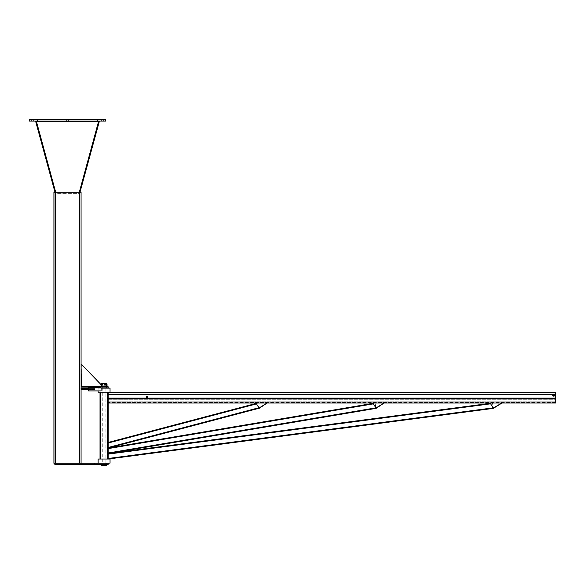 <?xml version="1.0" encoding="UTF-8"?>
<svg xmlns="http://www.w3.org/2000/svg" width="585" height="585" viewBox="0 0 585 585"><rect width="100%" height="100%" fill="white"/><g stroke="black" fill="none" stroke-linecap="round" stroke-linejoin="round"><path stroke-width="0.44" stroke-dasharray="2.92 2.19" d="M98.119 459.028L110.046 459.028M110.046 463.093L98.119 463.093M98.119 392.184L110.046 392.184L100.693 392.184L108.145 392.184L108.145 392.652L108.145 392.184L555.75 392.184L555.75 403.021L108.145 403.021L108.145 398.955L555.75 398.955L108.145 398.955L108.145 392.513L555.75 392.513M110.046 388.118L98.119 388.118L98.119 390.912L101.051 390.912L88.591 390.912L88.591 387.292L101.051 387.292L101.051 390.912L98.119 390.912L98.119 387.292L101.073 387.292L101.073 390.912L101.051 387.292L98.119 387.292M98.119 388.118L101.081 388.118M107.698 459.028L107.698 392.184L107.698 459.028M100.693 459.028L108.145 459.028L100.02 459.028L100.693 459.028L100.693 392.184L100.02 392.184L107.472 392.184L100.466 392.184L100.693 459.028L100.693 392.184M493.162 407.913L493.221 408.396L108.145 459.028L108.145 392.184L555.75 392.184M100.466 459.028L100.466 392.184L100.466 459.028M100.02 459.028L100.02 392.184M146.989 397.646A0.497 0.497 0 0 1 146.491 397.149A0.497 0.497 0 0 1 146.989 396.652A0.497 0.497 0 0 0 146.557 397.398A0.497 0.497 0 0 0 147.42 397.398A0.497 0.497 0 0 0 146.989 396.652A0.497 0.497 0 0 1 147.486 397.149A0.497 0.497 0 0 1 146.989 397.646A0.497 0.497 0 0 0 147.486 397.149A0.497 0.497 0 0 0 146.989 396.652A0.497 0.497 0 0 1 147.42 397.398A0.497 0.497 0 0 1 146.557 397.398A0.497 0.497 0 0 1 146.989 396.652A0.497 0.497 0 0 0 146.491 397.149A0.497 0.497 0 0 0 146.989 397.646M553.447 395.343A0.497 0.497 0 0 1 553.944 394.846A0.497 0.497 0 0 1 554.441 395.343A0.497 0.497 0 0 0 553.695 394.912A0.497 0.497 0 0 0 553.695 395.774A0.497 0.497 0 0 0 554.441 395.343A0.497 0.497 0 0 1 553.944 395.84A0.497 0.497 0 0 1 553.447 395.343A0.497 0.497 0 0 0 553.944 395.84A0.497 0.497 0 0 0 554.441 395.343A0.497 0.497 0 0 1 553.695 395.774A0.497 0.497 0 0 1 553.695 394.912A0.497 0.497 0 0 1 554.441 395.343A0.497 0.497 0 0 0 553.944 394.846A0.497 0.497 0 0 0 553.447 395.343A0.497 0.497 0 0 0 554.192 395.774A0.497 0.497 0 0 0 554.192 394.912A0.497 0.497 0 0 0 553.447 395.343A0.497 0.497 0 0 1 554.192 394.912A0.497 0.497 0 0 1 554.192 395.774A0.497 0.497 0 0 1 553.447 395.343M555.75 398.1L108.145 398.1L555.75 398.1L555.75 398.553L555.75 398.1L108.145 398.1L108.145 394.363L555.75 394.363M108.145 394.502L108.145 392.652L108.145 394.502L555.75 394.502L108.145 394.502M108.145 398.553L555.75 398.553L108.145 398.553M108.145 392.586L555.75 392.586L108.145 392.586M493.221 408.016L501.477 403.328L493.221 408.016L501.286 403.021L493.221 408.016L501.286 403.021L490.135 403.021L501.286 403.021L493.221 408.016L490.135 403.021L493.221 408.016L490.135 403.021L501.286 403.021L490.135 403.021M375.987 408.016L384.053 403.021L375.987 408.016L384.053 403.021L375.987 408.016L384.053 403.021L372.894 403.021L375.987 408.016L372.894 403.021L384.053 403.021L375.987 408.016L372.894 403.021L384.053 403.021L372.894 403.021M259.031 408.016L267.096 403.021L259.031 408.016L267.096 403.021L259.031 408.016L267.096 403.021L255.937 403.021L267.096 403.021L259.031 408.016L255.937 403.021L259.031 408.016L255.937 403.021L267.096 403.021L255.937 403.021M553.264 395.343A0.68 0.68 0 0 1 554.28 394.758A0.68 0.68 0 0 1 554.28 395.928A0.68 0.68 0 0 1 553.264 395.343A0.68 0.68 0 0 0 554.28 395.928A0.68 0.68 0 0 0 554.28 394.758A0.68 0.68 0 0 0 553.264 395.343M553.439 395.138A0.541 0.541 0 0 1 554.375 395.014A0.541 0.541 0 0 1 554.017 395.884A0.541 0.541 0 0 1 553.439 395.138A0.541 0.541 0 0 0 554.017 395.884A0.541 0.541 0 0 0 554.375 395.014A0.541 0.541 0 0 0 553.439 395.138M552.606 394.795A1.448 1.448 0 0 0 554.134 396.776A1.448 1.448 0 0 0 555.092 394.466A1.448 1.448 0 0 0 552.606 394.795A1.448 1.448 0 0 1 555.092 394.466A1.448 1.448 0 0 1 554.134 396.776A1.448 1.448 0 0 1 552.606 394.795M554.668 394.926L554.302 394.721A0.724 0.724 0 0 1 554.668 395.343L553.944 396.177L554.668 395.343A0.724 0.724 0 0 1 553.585 395.972A0.724 0.724 0 0 1 553.22 395.343L553.944 396.177L553.22 395.76L553.22 394.926L553.944 394.509L554.668 394.926M553.22 395.343A0.724 0.724 0 0 1 554.302 394.721L553.22 395.343M553.49 395.343A0.453 0.453 0 0 1 554.17 394.955A0.453 0.453 0 0 1 554.17 395.738A0.453 0.453 0 0 1 553.49 395.343A0.453 0.453 0 0 0 554.17 395.738A0.453 0.453 0 0 0 554.17 394.955A0.453 0.453 0 0 0 553.49 395.343A0.453 0.453 0 0 1 554.17 394.955A0.453 0.453 0 0 1 554.17 395.738A0.453 0.453 0 0 1 553.49 395.343A0.453 0.453 0 0 1 554.17 394.955A0.453 0.453 0 0 1 554.17 395.738A0.453 0.453 0 0 1 553.49 395.343M553.534 395.343A0.41 0.41 0 0 1 554.149 394.992A0.41 0.41 0 0 1 554.149 395.701A0.41 0.41 0 0 1 553.534 395.343A0.41 0.41 0 0 0 554.149 395.701A0.41 0.41 0 0 0 554.149 394.992A0.41 0.41 0 0 0 553.534 395.343M554.324 394.678A0.768 0.768 0 0 0 553.176 395.343A0.768 0.768 0 0 0 554.324 396.008A0.768 0.768 0 0 0 554.324 394.678L553.176 394.904L553.176 395.789L553.176 395.343A0.768 0.768 0 0 1 554.324 394.678A0.768 0.768 0 0 1 554.712 395.343L554.324 394.678M553.176 395.789L553.944 396.228L554.712 395.343A0.768 0.768 0 0 1 553.556 396.008A0.768 0.768 0 0 1 553.176 395.343M147.712 396.732L147.354 396.528A0.724 0.724 0 0 1 147.712 397.149L146.989 397.983L146.265 397.566L146.265 396.732L146.989 396.316L146.265 396.732L146.265 397.566L147.354 397.778A0.724 0.724 0 0 1 146.265 397.149A0.724 0.724 0 0 1 147.354 396.528L147.712 396.732M146.542 397.149A0.453 0.453 0 0 1 147.215 396.762A0.453 0.453 0 0 1 147.215 397.544A0.453 0.453 0 0 1 146.542 397.149A0.453 0.453 0 0 0 147.215 397.544A0.453 0.453 0 0 0 147.215 396.762A0.453 0.453 0 0 0 146.542 397.149A0.453 0.453 0 0 1 147.215 396.762A0.453 0.453 0 0 1 147.215 397.544A0.453 0.453 0 0 1 146.542 397.149A0.453 0.453 0 0 1 147.215 396.762A0.453 0.453 0 0 1 147.215 397.544A0.453 0.453 0 0 1 146.542 397.149M147.712 397.149A0.724 0.724 0 0 1 147.354 397.778L147.712 397.149M146.579 397.149A0.41 0.41 0 0 1 147.193 396.798A0.41 0.41 0 0 1 147.193 397.507A0.41 0.41 0 0 1 146.579 397.149A0.41 0.41 0 0 0 147.193 397.507A0.41 0.41 0 0 0 147.193 396.798A0.41 0.41 0 0 0 146.579 397.149M146.221 397.595L146.608 397.815A0.768 0.768 0 0 0 147.376 397.815A0.768 0.768 0 0 1 146.608 397.815L147.376 397.815A0.768 0.768 0 0 0 147.756 397.149L147.376 396.484A0.768 0.768 0 0 1 147.376 397.815L147.756 397.149A0.768 0.768 0 0 0 146.608 396.484A0.768 0.768 0 0 1 147.376 396.484L146.608 396.484A0.768 0.768 0 0 0 146.221 397.149L146.221 397.595L146.221 397.149A0.768 0.768 0 0 1 146.608 396.484L146.221 397.149A0.768 0.768 0 0 0 146.608 397.815A0.768 0.768 0 0 1 146.221 397.149M108.145 399.292L555.75 398.955L108.145 398.955L108.145 401.815L108.145 399.292L555.75 399.292L555.75 401.815L555.75 399.292L108.145 399.292M108.145 402.48L108.145 401.815L108.145 402.48L555.75 402.48L555.75 401.815L555.75 402.48L108.145 402.48M108.145 403.021L108.145 398.955L555.75 398.955M490.31 403.314L492.519 403.021L492.585 403.562L492.519 403.021L108.145 453.565L375.987 408.367L375.08 403.021L375.906 407.884M108.145 458.486L493.155 407.862L492.585 403.562L493.133 407.862M373.098 403.358L108.145 448.066L108.145 453.565L108.145 442.465L108.145 448.066L259.031 408.264L257.649 403.021L258.921 407.833M256.179 403.409L257.649 403.021L256.179 403.409M79.289 192.275L98.66 121.095L99.362 121.285L79.626 193.613L78.924 193.423L98.66 121.095L78.924 193.423L98.66 121.095L37.813 121.095L105.724 121.095L97.454 121.095L105.724 121.095L105.724 119.735L97.6 119.735L97.6 121.095M79.984 192.275L79.626 193.613L56.072 193.613L36.328 121.095L56.072 193.423L36.328 121.095L56.072 193.423L55.37 193.613L56.072 193.613L55.707 192.275M37.396 119.735L29.265 119.735L37.396 119.735L37.542 121.095L36.328 121.095L98.66 121.095L78.924 193.613L56.072 193.613L36.328 121.095L35.634 121.285L55.005 192.275M98.66 121.285L36.328 121.285M102.499 119.735L103.677 119.735L102.499 119.735M102.499 121.095L103.677 121.095L102.499 121.095M97.6 119.735L105.585 119.735L105.585 121.095M105.585 119.735L105.724 121.095M102.426 121.095L103.603 121.095L102.426 121.095M97.454 119.735L97.454 121.095M102.426 119.735L103.603 119.735L102.426 119.735M68.745 119.735L66.397 119.735L68.745 119.735L68.745 121.095L66.397 121.095L68.745 121.095M103.75 119.735L101.402 119.735L103.75 119.735L103.75 121.095L101.402 121.095L103.75 121.095M29.25 119.735L105.724 119.735M32.497 119.735L31.319 119.735L32.497 119.735M32.497 121.095L31.319 121.095L32.497 121.095M32.57 119.735L31.393 119.735L32.57 119.735M32.57 121.095L31.393 121.095L32.57 121.095M37.396 121.095L29.25 121.095M66.251 119.735L68.599 119.735L66.251 119.735L66.251 121.095L68.599 121.095L66.251 121.095M97.183 119.735L97.183 121.095L97.198 119.735M31.246 119.735L33.594 119.735L31.246 119.735L31.246 121.095L33.594 121.095L31.246 121.095M53.922 192.275L81.022 192.275L81.022 463.276L54.822 463.276L81.074 463.276L53.922 463.276M81.308 364.177L81.308 386.765L103.099 386.765L81.308 364.177L103.099 386.765L81.074 386.765L81.074 364.177L102.836 386.765M102.814 386.765L81.308 386.765M81.074 387.848L81.022 364.177M81.022 387.848L106.762 387.848L106.762 386.765L81.022 386.765L103.121 386.765M104.079 386.765L105.892 386.765L104.079 386.765M106.762 386.765L108.137 386.765L108.137 387.848L106.762 387.848M104.079 387.848L105.892 387.848L104.079 387.848M81.022 464.358L81.022 463.276L108.159 463.276L108.137 464.358L54.822 464.358M104.079 464.358L105.892 464.358L104.079 464.358M104.079 463.276L105.892 463.276L104.079 463.276M102.455 465.265L105.892 465.082L102.273 465.082L102.273 463.276L102.273 464.358L105.892 464.358L102.273 464.358L102.273 465.265L105.892 465.265L102.273 465.265M101.6 465.265L106.565 465.265M101.6 464.358L106.565 464.358L101.6 464.358M102.324 384.864L102.273 385.274L102.324 384.864M105.841 384.864L105.892 385.274L105.863 384.864M102.455 383.511L105.892 383.694L102.273 383.694L102.251 385.274L102.251 384.462L101.6 384.279M102.273 386.765L102.251 387.848L105.914 387.848L102.251 388.118L105.914 388.118L102.251 388.118M101.556 387.848L106.609 387.848L101.556 387.848M101.556 388.118L106.609 388.118L101.556 388.118M106.565 384.506L106.565 385.23L106.565 384.506L101.607 384.506L101.6 385.457L101.6 384.572L101.198 385.457L101.205 384.769M102.251 383.511L105.914 383.511L102.251 383.511L102.251 384.462L105.892 384.462L105.709 383.511M102.251 386.041L105.914 386.041L102.251 386.041L102.251 385.274L102.273 463.093M106.989 385.457L106.565 385.457L106.558 384.506L100.298 384.506L100.298 385.23L100.24 384.564M106.565 383.511L101.6 383.511M102.426 386.041L106.565 386.041M105.914 383.511L105.914 384.462L106.989 384.279M107.048 384.572L107.048 385.157L107.048 384.572M106.565 384.864L106.989 384.864M101.198 384.535L101.198 385.193L100.839 384.535M101.198 384.506L101.198 385.23L101.6 384.506M101.541 384.279L101.293 384.864M100.839 385.457L101.249 385.457M94.733 389.098L94.733 389.595L94.733 389.098M88.408 388.608L88.408 389.595L88.408 388.608L94.733 388.608L95.019 389.098L94.755 389.595L94.755 388.608L94.755 389.595L88.43 389.595L88.43 388.652L94.609 388.652L94.609 389.551L94.609 388.652M88.408 389.595L94.733 389.595L95.019 389.098L94.755 388.608L88.43 388.608M101.051 387.292L88.591 387.292L88.43 387.848M101.081 387.292L101.081 387.848M88.613 387.848L88.43 387.475M88.408 389.573L88.408 388.477M88.408 387.848L88.408 387.475M94.587 388.652L94.587 389.551L94.587 388.652L81.037 388.652L81.037 389.551L81.037 388.652L81.037 389.551L81.037 388.652L81.798 388.652L81.798 389.551L81.798 388.652M81.059 389.822L81.059 388.381L81.059 389.822L81.798 389.464L81.103 389.822L81.037 388.381L81.798 388.381L81.798 389.464L81.732 388.381L81.125 388.381L81.812 388.381L81.812 389.822L81.754 388.381M81.037 388.381L81.037 389.822L81.037 388.74L81.798 388.74L81.037 389.822M82.719 388.381L83.436 388.381L83.414 389.464L83.414 388.381L82.675 388.381L82.653 389.551L82.675 388.652L82.66 389.551L82.66 388.652L83.436 388.652L82.675 388.652L82.675 389.551L83.436 389.551L83.436 388.652L83.436 389.551L82.653 389.464L83.348 389.822L82.741 389.822L82.675 388.74L82.675 389.464M83.37 389.098L82.719 389.098M83.414 389.551L83.414 388.652L83.414 389.551L82.66 389.551M83.348 389.822L82.741 389.822M88.203 388.703C88.086 390.37 87.947 390.327 87.801 388.579C87.947 390.327 88.086 390.37 88.203 388.703L88.057 388.572C88.218 390.093 88.328 390.1 88.401 388.572C88.328 390.1 88.218 390.093 88.057 388.572M88.408 388.652L87.94 389.625M81.82 388.652L81.059 388.652L81.059 389.551L81.059 388.652L81.059 389.551L81.059 388.652L81.059 389.551L81.059 388.652L81.812 388.652L81.812 389.551L81.812 388.652M81.118 389.098L81.746 389.098M81.118 389.822L81.754 389.822M83.37 388.381L82.675 388.74M107.472 459.028L107.472 392.184M108.145 394.656L555.75 394.656M108.145 392.652L555.75 392.652L108.145 392.652M553.6 394.656L554.288 394.656M108.145 401.815L555.75 401.815L108.145 401.815M490.625 403.818L108.145 454.114M373.413 403.855L108.145 448.615M375.877 407.84L108.145 453.017M256.479 403.891L108.145 443.02M258.863 407.745L108.145 447.503M79.662 192.275L79.662 463.276M55.275 192.275L55.275 463.276M106.762 464.358L106.762 463.276M102.229 384.506L102.229 385.23L102.229 384.506M81.037 388.652L81.037 389.551L81.037 388.652M101.329 119.735L101.329 121.095M103.677 119.735L103.677 121.095M101.249 119.735L101.249 121.095M103.603 119.735L103.603 121.095M66.397 119.735L66.397 121.095M101.402 119.735L101.402 121.095M31.319 119.735L31.319 121.095M33.667 119.735L33.667 121.095M31.393 119.735L31.393 121.095M33.74 119.735L33.74 121.095M68.599 119.735L68.599 121.095M33.594 119.735L33.594 121.095M105.892 463.093L105.892 387.848M94.799 464.358L94.799 463.276M94.397 464.358L94.397 463.276M105.709 465.265L105.892 463.276L105.892 465.265M105.892 386.041L105.892 385.274L101.6 385.274L101.6 386.041M105.914 386.041L105.914 385.274L106.565 385.274M100.24 385.171L106.558 385.23M101.198 385.23L101.6 385.23M94.587 389.551L81.798 389.551M83.414 388.652L82.66 388.652M83.618 389.5C83.743 387.833 83.874 387.87 84.021 389.625C83.874 387.87 83.743 387.833 83.618 389.5L83.772 389.639C83.633 388.045 83.516 388.045 83.421 389.632C83.516 388.045 83.633 388.045 83.772 389.639M83.436 389.72L83.677 388.572L83.699 389.756M83.604 389.632L83.523 388.52L83.421 389.632C83.516 388.104 83.633 388.104 83.787 389.632M88.255 388.572L88.342 389.683L88.401 388.572C88.328 390.158 88.211 390.158 88.072 388.564M88.328 388.447L88.313 389.632L88.021 388.696M84.021 389.625L83.874 389.625C83.969 387.855 84.108 387.855 84.298 389.625C84.108 387.855 83.969 387.855 83.874 389.625C84.013 387.877 84.152 387.877 84.313 389.625M83.801 389.508L83.889 388.579M88.013 389.573L88.086 389.625C87.984 387.965 87.845 387.965 87.662 389.625L87.816 389.625C87.633 387.855 87.487 387.855 87.392 389.625L87.545 389.625C87.443 387.965 87.304 387.965 87.121 389.625L87.275 389.625C87.085 387.855 86.946 387.855 86.851 389.625L87.004 389.625C86.902 387.965 86.755 387.965 86.58 389.625L86.734 389.625C86.543 387.855 86.404 387.855 86.309 389.625L86.463 389.625C86.361 387.965 86.214 387.965 86.039 389.625L86.192 389.625C86.032 387.877 85.893 387.877 85.768 389.625C85.893 387.877 86.032 387.877 86.192 389.625M88.086 389.625C87.984 387.965 87.845 387.965 87.662 389.625C87.808 387.877 87.947 387.877 88.108 389.625M87.801 388.579L87.955 388.579C87.794 390.327 87.655 390.327 87.531 388.579L87.684 388.579C87.56 390.327 87.421 390.327 87.26 388.579C87.421 390.327 87.56 390.327 87.684 388.579M87.553 388.579C87.728 390.239 87.867 390.239 87.969 388.579C87.794 390.327 87.655 390.327 87.531 388.579M87.545 389.625C87.443 387.965 87.304 387.965 87.121 389.625C87.267 387.877 87.406 387.877 87.567 389.625M87.414 388.579C87.253 390.327 87.114 390.327 86.989 388.579C87.114 390.327 87.253 390.327 87.414 388.579C87.326 390.239 87.187 390.239 87.004 388.579M86.602 389.625C86.726 387.877 86.865 387.877 87.026 389.625C86.902 387.965 86.755 387.965 86.58 389.625M86.865 388.579C86.712 390.327 86.573 390.327 86.448 388.579C86.573 390.327 86.712 390.327 86.865 388.579C86.785 390.239 86.646 390.239 86.463 388.579M86.061 389.625C86.185 387.877 86.324 387.877 86.478 389.625C86.361 387.965 86.214 387.965 86.039 389.625M86.251 388.63L86.324 388.579C86.171 390.327 86.032 390.327 85.907 388.579L86.053 388.579C85.929 390.327 85.79 390.327 85.637 388.579C85.79 390.327 85.929 390.327 86.053 388.579C85.98 390.349 85.841 390.349 85.651 388.579M86.324 388.579C86.171 390.327 86.032 390.327 85.907 388.579C86.097 390.239 86.244 390.239 86.346 388.579M85.922 389.625C85.812 387.965 85.673 387.965 85.498 389.625C85.673 387.965 85.812 387.965 85.922 389.625C85.805 387.906 85.659 387.906 85.52 389.625M85.637 388.579L85.783 388.579C85.629 390.327 85.49 390.327 85.366 388.579L85.512 388.579C85.359 390.327 85.213 390.327 85.096 388.579L85.242 388.579C85.117 390.327 84.979 390.327 84.818 388.579C84.979 390.327 85.117 390.327 85.242 388.579M85.783 388.579C85.629 390.327 85.49 390.327 85.366 388.579C85.556 390.239 85.703 390.239 85.805 388.579M85.11 388.579C85.286 390.239 85.432 390.239 85.534 388.579C85.359 390.327 85.213 390.327 85.096 388.579M85.381 389.625C85.271 387.965 85.132 387.965 84.957 389.625C85.132 387.965 85.271 387.965 85.381 389.625M85.264 388.579C85.154 390.239 85.015 390.239 84.84 388.579L84.971 388.579C84.818 390.327 84.671 390.327 84.547 388.579L84.701 388.579C84.613 390.239 84.474 390.239 84.298 388.579M84.971 388.579C84.818 390.327 84.671 390.327 84.547 388.579M84.759 389.573L84.84 389.625C84.73 387.965 84.591 387.965 84.415 389.625C84.591 387.965 84.73 387.965 84.84 389.625M84.145 389.625C84.32 387.965 84.459 387.965 84.569 389.625C84.459 387.965 84.32 387.965 84.145 389.625L84.218 389.573M84.277 388.579C84.415 390.297 84.554 390.297 84.701 388.579C84.554 390.297 84.415 390.297 84.277 388.579L84.43 388.579C84.269 390.327 84.13 390.327 84.006 388.579L84.16 388.579C83.999 390.327 83.86 390.327 83.735 388.579C83.86 390.327 83.999 390.327 84.16 388.579C84.072 390.239 83.933 390.239 83.757 388.579M84.43 388.579C84.269 390.327 84.13 390.327 84.006 388.579C84.218 390.349 84.357 390.349 84.452 388.579M87.414 389.625C87.538 387.877 87.677 387.877 87.838 389.625C87.633 387.855 87.487 387.855 87.392 389.625M86.719 388.579C86.858 390.297 86.997 390.297 87.143 388.579C86.997 390.297 86.858 390.297 86.719 388.579C86.924 390.349 87.063 390.349 87.158 388.579M87.275 389.625C87.085 387.855 86.946 387.855 86.851 389.625M86.595 388.579C86.478 390.319 86.331 390.319 86.178 388.579C86.331 390.319 86.478 390.319 86.595 388.579L86.521 388.63M86.734 389.625C86.543 387.855 86.404 387.855 86.309 389.625C86.478 387.906 86.617 387.906 86.755 389.625M85.651 389.625C85.461 387.862 85.322 387.862 85.227 389.625C85.322 387.862 85.461 387.862 85.651 389.625C85.512 387.877 85.373 387.877 85.249 389.625M85.11 389.625C84.92 387.855 84.781 387.855 84.686 389.625C84.781 387.855 84.92 387.855 85.11 389.625C84.971 387.877 84.832 387.877 84.708 389.625M94.609 389.551L88.43 389.551M83.823 389.508L83.538 388.572M88.328 389.632L88.043 388.696M83.64 389.5C83.757 387.833 83.896 387.877 84.043 389.625M86.207 389.625C86.053 387.877 85.915 387.877 85.79 389.625M84.584 389.625C84.43 387.877 84.284 387.877 84.16 389.625M88.225 388.703C88.101 390.37 87.969 390.327 87.823 388.579M87.282 388.579C87.384 390.239 87.523 390.239 87.699 388.579M86.192 388.579C86.302 390.239 86.441 390.239 86.617 388.579M87.297 389.625C87.106 387.862 86.968 387.862 86.872 389.625M85.395 389.625C85.213 387.862 85.066 387.862 84.979 389.625M84.569 388.579C84.73 390.319 84.869 390.319 84.993 388.579M84.854 389.625C84.715 387.921 84.576 387.921 84.437 389.625"/><path stroke-width="0.88" d="M110.046 459.028L98.119 459.028L98.119 463.093L110.046 463.093L110.046 459.028M101.081 388.118L110.046 388.118L110.046 392.184L98.119 392.184L98.119 390.912M493.162 407.913L493.221 408.396L108.145 459.028L108.145 403.021L555.75 403.021L555.75 392.184L108.145 392.184L108.145 398.955L108.145 398.1L555.75 398.1M100.02 459.028L100.02 392.184M555.75 392.513L108.145 392.513L108.145 394.363L555.75 394.363M110.046 392.184L555.75 392.184M493.221 408.016L501.477 403.328L493.411 408.323L490.135 403.021M375.987 408.016L384.053 403.021L376.177 408.323L372.894 403.021M259.031 408.016L267.096 403.021L259.221 408.323L255.937 403.021M553.49 395.343A0.453 0.453 0 0 1 554.17 394.955A0.453 0.453 0 0 1 554.17 395.738A0.453 0.453 0 0 1 553.49 395.343M553.556 395.343A0.388 0.388 0 0 1 554.134 395.014A0.388 0.388 0 0 1 554.134 395.679A0.388 0.388 0 0 1 553.556 395.343M553.556 394.678L554.712 394.904L554.712 395.789L553.944 396.228L553.176 395.343A0.768 0.768 0 0 1 554.324 394.678A0.768 0.768 0 0 1 554.324 396.008A0.768 0.768 0 0 1 553.176 395.343L553.556 394.678M146.542 397.149A0.453 0.453 0 0 1 147.215 396.762A0.453 0.453 0 0 1 147.215 397.544A0.453 0.453 0 0 1 146.542 397.149M146.608 397.149A0.388 0.388 0 0 1 147.186 396.82A0.388 0.388 0 0 1 147.186 397.486A0.388 0.388 0 0 1 146.608 397.149M146.221 397.149A0.768 0.768 0 0 1 147.376 396.484A0.768 0.768 0 0 1 147.376 397.815A0.768 0.768 0 0 1 146.221 397.149L146.989 396.264L147.756 396.71L147.756 397.595L146.989 398.041L146.221 397.149M108.145 403.021L108.145 398.955L555.75 398.955M375.906 407.884L375.987 408.367L108.145 453.565L490.31 403.314M258.921 407.833L259.031 408.264L108.145 448.066L373.098 403.358M108.145 442.465L256.179 403.409L108.145 442.465M79.984 192.275L99.362 121.285L98.66 121.095L79.289 192.275M55.707 192.275L36.328 121.095L35.634 121.285L55.005 192.275M29.411 119.735L37.798 119.735L37.798 121.095L105.746 121.095L105.746 119.735L37.813 119.735L37.813 121.095L29.411 121.095L29.265 119.735L29.411 121.095M36.328 121.285L98.66 121.285M37.542 119.735L37.542 121.095M29.25 119.735L29.265 121.095L29.25 119.735M79.721 463.276L81.074 463.276L81.074 464.358L108.159 464.358L108.159 463.276L81.074 463.276L81.074 192.275L53.922 192.275L53.922 463.276L79.721 463.276L79.721 192.275M53.922 463.276L53.922 192.275M81.074 364.177L81.359 386.765M103.121 386.765L81.359 364.177M106.792 387.848L108.159 387.848L108.159 386.765L106.792 386.765L106.792 387.848L81.074 387.848L81.074 386.765L106.792 386.765M54.822 463.276L54.822 464.358L81.074 464.358M54.88 463.276L54.88 464.358M106.565 464.358L106.565 465.265L101.6 465.265L101.6 464.358M101.549 385.457L101.6 384.506M101.256 384.279L101.6 383.511L106.565 383.511L106.558 385.23M106.565 385.274L106.565 386.041L102.426 386.041M106.565 384.864L106.996 384.279L106.565 384.279L106.565 385.457L107.048 385.457M106.558 384.506L106.565 385.23M107.048 384.279L106.996 384.864M88.408 388.652L88.43 389.595M88.43 387.848L88.591 390.912L101.081 390.912L101.081 387.848M88.43 390.729L88.613 387.848M88.408 390.729L88.408 389.573M88.408 388.477L88.408 387.848M81.103 389.822L81.037 388.381M82.719 388.381L82.741 389.822L81.82 389.551M83.436 388.381L83.436 389.822L83.436 388.381L81.82 388.652M87.728 388.652L85.52 388.652M81.82 389.464L81.82 388.74L81.82 389.464M81.118 389.822L81.812 389.822M81.812 388.381L81.059 388.381M81.125 389.098L81.754 389.098M82.675 388.652L82.675 389.551M83.436 389.822L82.675 389.822M83.37 389.098L82.675 388.74M82.675 389.464L82.741 389.098M84.145 388.652L84.16 388.579C84.072 390.239 83.933 390.239 83.757 388.579L83.787 389.632C83.633 388.104 83.516 388.104 83.443 389.632L83.64 389.493C83.757 387.833 83.896 387.877 84.043 389.625L83.889 389.625C84.013 387.877 84.152 387.877 84.313 389.625L84.284 389.551M107.472 459.028L107.472 392.184M100.693 459.028L100.693 392.184M108.145 394.656L553.6 394.656M554.288 394.656L555.75 394.656M108.145 454.114L490.625 403.818M108.145 458.486L493.133 407.862M108.145 448.615L373.413 403.855M108.145 453.017L375.877 407.84M108.145 443.02L256.479 403.891M108.145 447.503L258.863 407.745M81.074 192.275L81.074 463.276M55.334 192.275L55.334 463.276M53.974 192.275L53.974 463.276M106.792 463.276L106.792 464.358M108.159 387.848L108.159 386.765M108.159 464.358L108.159 463.276M105.892 386.041L105.892 386.765M83.436 389.683L83.604 388.447M88.057 388.572L88.225 388.703C88.101 390.37 87.969 390.327 87.823 388.579L87.94 388.652M88.43 388.52L88.225 389.573M83.713 388.542L84.203 388.652M87.677 389.551L87.838 389.625C87.677 387.877 87.538 387.877 87.414 389.625L87.553 389.551M87.801 388.579L87.955 388.579C87.867 390.239 87.728 390.239 87.553 388.579L87.699 388.579C87.523 390.239 87.384 390.239 87.282 388.579L87.289 388.652M87.457 388.652L86.946 388.652M87.428 388.579L87.414 388.579C87.326 390.239 87.187 390.239 87.004 388.579L87.158 388.579C87.063 390.349 86.924 390.349 86.734 388.579L86.734 388.652M87.567 389.625C87.406 387.877 87.267 387.877 87.143 389.625L87.297 389.625C87.106 387.862 86.968 387.862 86.872 389.625L86.989 389.551M86.887 388.579L86.865 388.579C86.785 390.239 86.646 390.239 86.463 388.579L86.617 388.579C86.441 390.239 86.302 390.239 86.192 388.579L86.192 388.652M87.011 389.551L87.026 389.625C86.865 387.877 86.726 387.877 86.602 389.625L86.755 389.625C86.617 387.906 86.478 387.906 86.331 389.625L86.448 389.551M86.046 388.615L85.907 388.579C86.097 390.239 86.244 390.239 86.346 388.579L86.324 388.579M86.47 389.551L86.478 389.625C86.324 387.877 86.185 387.877 86.061 389.625L86.207 389.625C86.053 387.877 85.915 387.877 85.79 389.625L85.929 389.551M85.666 388.652L85.805 388.579C85.703 390.239 85.556 390.239 85.381 388.579L85.498 388.652M86.075 389.551L84.174 389.551M84.693 388.615L84.701 388.579C84.613 390.239 84.474 390.239 84.298 388.579L84.452 388.579C84.357 390.349 84.218 390.349 84.028 388.579L84.035 388.652M87.838 389.625L87.684 389.625C87.808 387.877 87.947 387.877 88.108 389.625L88.423 388.572C88.328 390.158 88.211 390.158 88.072 388.564L88.159 388.63M85.922 388.579L86.075 388.579C85.98 390.349 85.841 390.349 85.651 388.579M85.79 389.625L85.936 389.625C85.805 387.906 85.659 387.906 85.52 389.625L85.666 389.625C85.512 387.877 85.373 387.877 85.249 389.625L85.388 389.551M85.534 388.579C85.432 390.239 85.286 390.239 85.11 388.579L85.264 388.579C85.154 390.239 85.015 390.239 84.84 388.579L84.993 388.579C84.869 390.319 84.73 390.319 84.569 388.579L84.584 388.652M85.395 389.625C85.213 387.862 85.066 387.862 84.979 389.625L85.125 389.625C84.971 387.877 84.832 387.877 84.708 389.625L84.84 389.551M84.854 389.625C84.715 387.921 84.576 387.921 84.437 389.625L84.584 389.625C84.43 387.877 84.284 387.877 84.16 389.625L84.313 389.625"/></g></svg>
